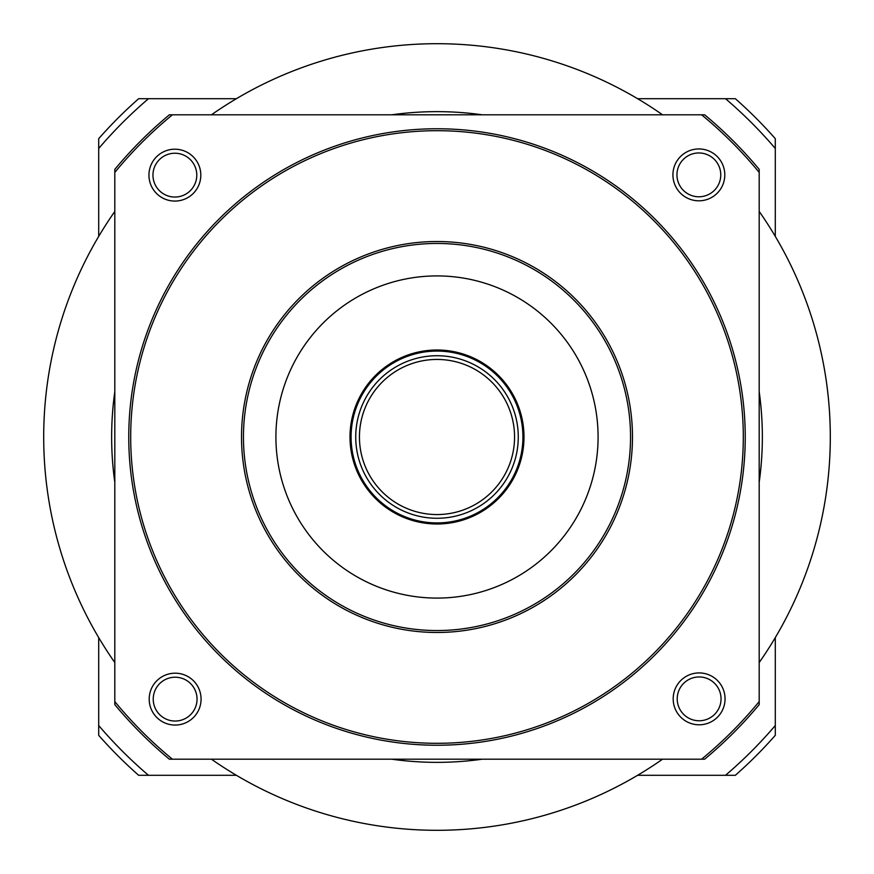 <?xml version="1.0" encoding="UTF-8"?>
<svg xmlns="http://www.w3.org/2000/svg" width="874" height="874" viewBox="0 0 874 874"><rect width="100%" height="100%" fill="white"/><g stroke="black" fill="none" stroke-linecap="round" stroke-linejoin="round"><path stroke-width="1.31" d="M522.925 437A85.925 85.925 0 0 1 437 522.925A85.925 85.925 0 0 1 351.075 437A85.925 85.925 0 0 1 437 351.075A85.925 85.925 0 0 1 522.925 437M355.729 437A81.271 81.271 0 0 1 437 355.729A81.271 81.271 0 0 1 518.271 437A81.271 81.271 0 0 1 437 518.271A81.271 81.271 0 0 1 355.729 437M359.443 437A77.557 77.557 0 0 1 437 359.443A77.557 77.557 0 0 1 514.557 437A77.557 77.557 0 0 1 437 514.557A77.557 77.557 0 0 1 359.443 437M275.911 437A161.089 161.089 0 0 0 437 598.089A161.089 161.089 0 0 0 598.089 437A161.089 161.089 0 0 0 437 275.911A161.089 161.089 0 0 0 275.911 437M523.996 437A86.996 86.996 0 0 0 437 350.004A86.996 86.996 0 0 0 350.004 437A86.996 86.996 0 0 0 437 523.996A86.996 86.996 0 0 0 523.996 437M201.075 699.124A25.936 25.936 0 0 0 175.139 673.188A25.936 25.936 0 0 0 149.203 699.124A25.936 25.936 0 0 0 175.139 725.059A25.936 25.936 0 0 0 201.075 699.124M197.043 699.124A21.905 21.905 0 0 0 175.139 677.219A21.905 21.905 0 0 0 153.234 699.124A21.905 21.905 0 0 0 175.139 721.039A21.905 21.905 0 0 0 197.043 699.124M200.812 175.139A25.936 25.936 0 0 0 174.876 149.203A25.936 25.936 0 0 0 148.941 175.139A25.936 25.936 0 0 0 174.876 201.075A25.936 25.936 0 0 0 200.812 175.139M196.781 175.139A21.905 21.905 0 0 0 174.876 153.234A21.905 21.905 0 0 0 152.961 175.139A21.905 21.905 0 0 0 174.876 197.043A21.905 21.905 0 0 0 196.781 175.139M724.797 174.876A25.936 25.936 0 0 0 698.861 148.941A25.936 25.936 0 0 0 672.925 174.876A25.936 25.936 0 0 0 698.861 200.812A25.936 25.936 0 0 0 724.797 174.876M720.766 174.876A21.905 21.905 0 0 0 698.861 152.961A21.905 21.905 0 0 0 676.957 174.876A21.905 21.905 0 0 0 698.861 196.781A21.905 21.905 0 0 0 720.766 174.876M725.059 698.861A25.936 25.936 0 0 0 699.124 672.925A25.936 25.936 0 0 0 673.188 698.861A25.936 25.936 0 0 0 699.124 724.797A25.936 25.936 0 0 0 725.059 698.861M721.039 698.861A21.905 21.905 0 0 0 699.124 676.957A21.905 21.905 0 0 0 677.219 698.861A21.905 21.905 0 0 0 699.124 720.766A21.905 21.905 0 0 0 721.039 698.861M759.189 211.432A393.3 393.3 0 0 1 759.189 662.568M662.568 759.189A393.3 393.3 0 0 1 211.432 759.189M114.811 662.568A393.3 393.3 0 0 1 114.811 211.432M759.189 391.705A325.357 325.357 0 0 1 759.189 482.295M482.295 759.189A325.357 325.357 0 0 1 391.705 759.189M114.811 482.295A325.357 325.357 0 0 1 114.811 391.705M128.762 437A308.238 308.238 0 0 1 437 128.762A308.238 308.238 0 0 1 745.238 437A308.238 308.238 0 0 1 437 745.238A308.238 308.238 0 0 1 128.762 437M130.696 437A306.304 306.304 0 0 1 437 130.696A306.304 306.304 0 0 1 743.304 437A306.304 306.304 0 0 1 437 743.304A306.304 306.304 0 0 1 130.696 437M241.519 437A195.481 195.481 0 0 1 437 241.519A195.481 195.481 0 0 1 632.481 437A195.481 195.481 0 0 1 437 632.481A195.481 195.481 0 0 1 241.519 437M243.453 437A193.547 193.547 0 0 1 437 243.453A193.547 193.547 0 0 1 630.547 437A193.547 193.547 0 0 1 437 630.547A193.547 193.547 0 0 1 243.453 437M759.189 701.593L759.189 172.407A416.909 416.909 0 0 0 701.593 114.811L172.407 114.811A416.909 416.909 0 0 0 114.811 172.407L114.811 701.593A416.909 416.909 0 0 0 172.407 759.189L701.593 759.189A416.909 416.909 0 0 0 759.189 701.593L759.189 704.63A418.843 418.843 0 0 1 704.63 759.189L701.593 759.189M236.406 775.293L148.482 775.293A444.615 444.615 0 0 1 98.707 725.518L98.707 637.594M98.707 236.406L98.707 148.482A444.615 444.615 0 0 1 148.482 98.707L236.406 98.707M775.293 637.594L775.293 725.518A444.615 444.615 0 0 1 725.518 775.293L637.594 775.293M637.594 98.707L725.518 98.707A444.615 444.615 0 0 1 775.293 148.482L775.293 236.406M148.482 775.293L138.649 775.293A451.06 451.06 0 0 1 98.707 735.351L98.707 725.518M98.707 148.482L98.707 138.649A451.06 451.06 0 0 1 138.649 98.707L148.482 98.707M775.293 725.518L775.293 735.351A451.06 451.06 0 0 1 735.351 775.293L725.518 775.293M725.518 98.707L735.351 98.707A451.06 451.06 0 0 1 775.293 138.649L775.293 148.482M701.593 114.811L704.63 114.811A418.843 418.843 0 0 1 759.189 169.37L759.189 172.407M172.407 759.189L169.37 759.189A418.843 418.843 0 0 1 114.811 704.63L114.811 701.593M114.811 172.407L114.811 169.37A418.843 418.843 0 0 1 169.37 114.811L172.407 114.811M391.705 114.811A325.357 325.357 0 0 1 482.295 114.811M211.432 114.811A393.3 393.3 0 0 1 662.568 114.811"/></g></svg>
